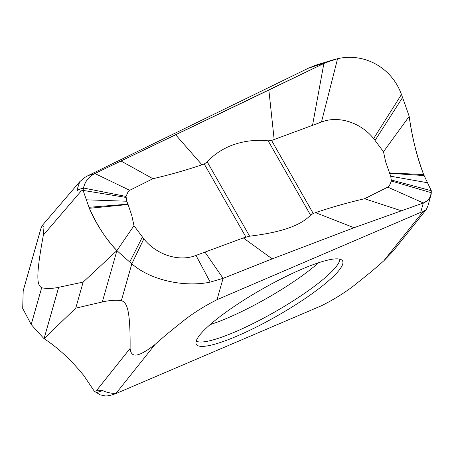 <?xml version="1.0" encoding="UTF-8"?>
<svg xmlns="http://www.w3.org/2000/svg" width="454" height="454" viewBox="0 0 454 454"><rect width="100%" height="100%" fill="white"/><g stroke="black" fill="none" stroke-linecap="round" stroke-linejoin="round"><path stroke-width="0.68" d="M387.784 187.133L423.338 202.983L354.046 227.715L272.213 258.876L223.09 278.342L210.202 282.116C184.023 287.62 150.246 280.033 131.83 263.831A892.15 549.953 -172 0 1 129.731 262.009A892.15 549.953 -172 0 1 116.916 250.625C106.639 240.143 97.44 226.03 89.313 208.29L83.105 190.408L83.508 188.024C85.074 181.362 88.876 176.527 94.909 173.519L323.884 63.458L332.725 59.979L337.566 58.714C364.335 52.488 391.87 67.629 401.455 94.5A892.15 804.704 -67.4 0 1 402.562 97.531A892.15 804.704 -67.4 0 1 409.179 116.4C411.801 136.121 416.63 155.518 423.661 174.58L431.3 190.737L430.602 196.355L427.867 200.384L423.338 202.983L354.046 227.715L272.213 258.876L243.304 237.936L249.626 236.194C273.484 233.254 298.471 227.959 310.57 215.145L313.22 213.459L315.513 212.659C331.545 207.234 347.883 202.597 364.534 198.738L387.784 187.133L389.277 185.919L391.416 181.015L390.707 176.226L385.628 161.811L383.488 151.738L373.625 138.572C361.151 122.869 338.854 115.197 321.466 122.035L274.159 139.52L271.566 140.428L268.183 140.831C248.576 138.635 223.777 143.702 207.24 161.879L204.238 163.996M354.046 227.715L315.513 212.659M383.488 151.738L409.179 116.4C412.368 138.521 417.198 157.913 423.661 174.58L431.3 190.737L431.249 192.7C431.221 197.473 428.587 200.901 423.338 202.983L420.659 212.393L217.018 299.68L223.09 278.342L210.202 282.116C184.023 287.62 150.246 280.033 131.83 263.831A892.15 549.953 -172 0 1 129.731 262.009A892.15 549.953 -172 0 1 116.916 250.625L83.161 282.082L75.744 308.152L102.309 301.955C108.835 300.429 115.191 299.958 121.383 300.554C125.934 302.693 130.48 305.264 130.111 348.428C130.905 355.034 133.97 360.879 155.047 344.467C162.674 337.6 171.289 330.404 180.896 322.89C190.754 314.679 202.796 306.938 217.018 299.68M102.309 301.955L116.916 250.625C105.493 238.452 96.288 224.344 89.313 208.29L128.085 204.521L131.83 215.639L133.97 225.717L143.839 238.878C156.227 254.507 178.621 262.293 195.997 255.415L243.304 237.936M83.161 282.082L58.657 287.331C52.636 288.631 46.972 288.778 41.655 287.779C38.085 285.191 34.6 282.133 43.363 235.115L43.97 227.318L42.256 225.49L40.832 228.788L23.199 290.77L22.7 308.385L31.207 324.508A892.15 641.939 -7.3 0 0 32.96 326.488A892.15 641.939 -7.3 0 0 44.049 338.667L75.744 308.152M89.313 208.29L83.105 190.408L81.3 190.822C78.928 191.35 77.486 191.089 76.97 190.027L79.756 181.702L84.802 177.446L88.065 175.619L308.351 68.219L337.566 58.714C364.335 52.488 391.87 67.629 401.455 94.5A892.15 804.704 -67.4 0 1 402.562 97.531A892.15 804.704 -67.4 0 1 409.179 116.4M315.95 65.138L308.351 68.219M420.659 212.393L423.032 211.638L383.84 260.783C376.213 267.65 367.598 274.84 357.99 282.354C348.133 290.571 336.096 298.306 321.875 305.565L115.861 393.607L155.047 344.467M430.874 195.498L427.81 206.252L426.164 209.697L423.032 211.638M431.3 190.737L391.462 180.028M423.661 174.58L389.373 172.929M245.898 237.028L204.238 163.99L201.945 164.796C185.919 170.216 169.58 174.858 152.93 178.711L129.679 190.317L94.909 173.519L268.859 90.045L274.159 139.52M175.721 134.866L201.945 164.796M129.679 190.317L128.181 191.531L126.042 196.434L126.751 201.23L128.085 204.521M133.97 225.717L116.916 250.625M76.97 190.027L83.508 188.024L83.105 190.408L125.996 197.422M121.059 161.039L152.93 178.711M401.126 210.701L364.534 198.738M426.164 209.697L393.124 251.13L383.84 260.783M58.657 287.331L44.049 338.667C57.754 347.571 70.977 359.829 83.735 375.452L94.353 391.303L96.305 390.826L102.814 390.616C105.992 392.267 110.339 393.266 115.861 393.607M94.353 391.303L100.294 394.878L106.003 396.058L109.982 395.474M243.951 333.015A84.166 15.351 -29.7 0 1 195.952 343.042A84.166 15.351 -29.7 0 1 294.391 272.479A84.166 15.351 -29.7 0 1 294.935 272.23A84.166 15.351 -29.7 0 1 341.646 259.938A84.166 15.351 -29.7 0 1 317.17 289.953A84.166 15.351 -29.7 0 1 244.502 332.765A84.166 15.351 -29.7 0 1 243.951 333.015M126.042 196.434L83.508 188.024C84.773 181.748 88.575 176.912 94.909 173.519L88.065 175.619M268.859 90.045L323.884 63.458L312.528 125.372M272.213 258.876L223.09 278.342L204.936 252.083M313.226 213.459L271.566 140.428M121.383 300.554L131.83 263.831L143.839 238.883M43.363 235.115L81.3 190.822M431.249 192.7L391.416 181.015M427.203 182.69L390.707 176.226M424.064 175.567L389.521 173.297M402.562 97.531L375.106 140.32M401.455 94.5L373.625 138.572M337.566 58.714L321.466 122.035M310.57 215.145L268.183 140.831M249.626 236.194L207.302 161.993M210.202 282.116L195.997 255.415M129.731 262.009L142.352 237.13M88.91 207.302L127.943 204.152M86.078 199.811L126.751 201.23M41.655 287.779L31.207 324.508M130.111 348.428L96.305 390.826M102.814 390.616L96.276 392.619M339.813 259.155A83.071 15.152 -29.7 0 1 242.646 328.554A83.071 15.152 -29.7 0 1 242.107 328.804A83.071 15.152 -29.7 0 1 196.207 341.067M210.117 324.61A82.236 14.999 150.3 0 0 235.132 314.65A82.236 14.999 150.3 0 0 235.671 314.401A82.236 14.999 150.3 0 0 318.566 262.752M315.944 65.121L332.725 59.979M116.956 393.334L109.936 395.485M42.256 225.49L79.756 181.702"/></g></svg>
